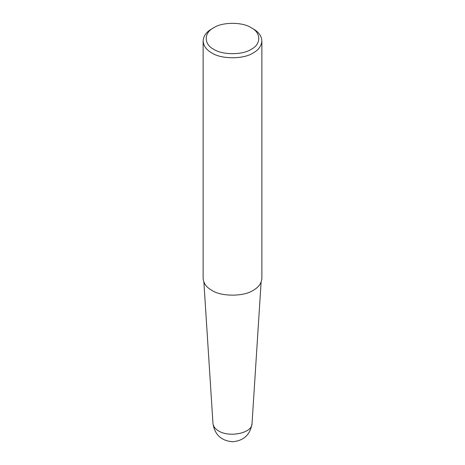 <?xml version="1.0" encoding="UTF-8"?>
<svg xmlns="http://www.w3.org/2000/svg" width="465" height="465" viewBox="0 0 465 465"><rect width="100%" height="100%" fill="white"/><g stroke="black" fill="none" stroke-linecap="round" stroke-linejoin="round"><path stroke-width="0.7" d="M251.187 27.72L251.187 27.72C261.272 32.573 261.272 44.442 251.187 49.302C242.777 55.12 222.224 55.12 213.813 49.302C203.728 44.442 203.728 32.573 213.813 27.72C222.224 21.896 242.777 21.896 251.187 27.72L253.268 28.917C258.639 31.94 261.504 35.933 261.871 40.908C261.504 45.884 258.639 49.877 253.268 52.9C243.922 59.363 221.078 59.363 211.732 52.9C206.361 49.877 203.496 45.884 203.129 40.908C203.496 35.933 206.361 31.94 211.732 28.917L213.813 27.72M261.871 40.908L261.871 278.297C261.504 283.272 258.639 287.271 253.268 290.288C243.922 296.757 221.078 296.757 211.732 290.288C206.361 287.271 203.496 283.272 203.129 278.297L203.129 40.908M261.115 282.116L252.036 423.429C252.571 433.113 229.489 437.798 218.672 430.991C215.283 429.085 213.377 426.562 212.964 423.429L203.885 282.116M252.036 423.429C250.391 434.525 243.951 440.628 232.721 441.75C221.264 440.826 214.679 434.723 212.964 423.429"/></g></svg>
